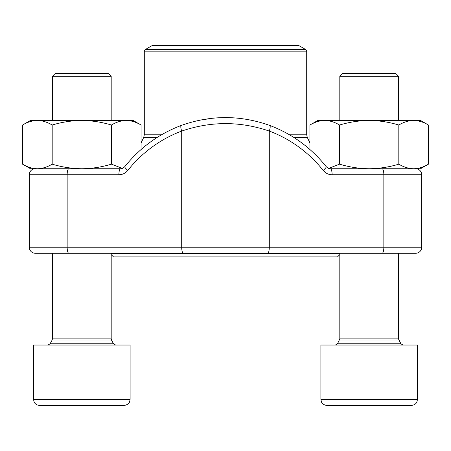 <?xml version="1.0" encoding="UTF-8"?>
<svg xmlns="http://www.w3.org/2000/svg" width="451" height="451" viewBox="0 0 451 451"><rect width="100%" height="100%" fill="white"/><g stroke="black" fill="none" stroke-linecap="round" stroke-linejoin="round"><path stroke-width="0.68" d="M52.429 76.292L55.366 73.355L108.246 73.355L111.188 76.292L52.429 76.292L52.429 120.445M124.07 405.415C128.614 404.936 129.708 401.717 129.595 401.818L130.108 399.377L129.595 401.818C129.708 401.717 128.614 404.936 124.07 405.415L39.547 405.415C35.578 405.246 33.842 401.83 34.124 402.038L33.509 399.377L130.108 399.377L130.108 345.043L33.509 345.043L33.509 399.377L34.124 402.038C33.842 401.83 35.578 405.246 39.547 405.415M85.47 405.415L56.037 405.415M339.812 76.292L342.754 73.355L395.634 73.355L398.571 76.292L339.812 76.292L339.812 120.445M330.132 405.415L326.93 405.415C322.73 405.122 321.247 401.779 321.467 401.948L320.892 399.377L417.491 399.377L416.876 402.038C417.006 401.959 415.726 405.032 411.453 405.415L330.132 405.415M326.93 405.415C322.73 405.122 321.247 401.779 321.467 401.948L320.892 399.377L320.892 345.043L417.491 345.043L417.491 399.377L416.876 402.038C417.006 401.959 415.726 405.032 411.453 405.415M328.61 168.409L339.564 164.164L339.564 125.028C349.226 122.108 359.097 120.58 369.194 120.445C379.285 120.58 389.162 122.108 398.819 125.028C403.651 122.108 408.589 120.58 413.635 120.445C418.68 120.58 423.619 122.108 428.45 125.028L428.45 164.164C423.619 167.09 418.68 168.618 413.635 168.747L420.512 168.747L428.45 164.164L420.512 168.747M339.564 164.164C349.226 167.09 359.097 168.618 369.194 168.747C379.285 168.618 389.162 167.09 398.819 164.164L398.819 125.028M309.933 149.535L309.933 125.028C314.764 122.108 319.703 120.58 324.748 120.445C329.794 120.58 334.732 122.108 339.564 125.028M398.819 164.164C403.651 167.09 408.589 168.618 413.635 168.747L369.194 168.747M317.876 120.445L309.933 125.028L317.876 120.445L420.512 120.445L428.45 125.028L420.512 120.445M121.979 174.345L118.878 174.785L29.281 174.785A6.038 6.038 0 0 1 35.319 168.747A6.038 6.038 0 0 0 29.281 174.785L29.281 247.233L421.719 247.233A6.038 6.038 0 0 1 415.681 253.27L35.319 253.27A6.038 6.038 0 0 1 29.281 247.233M382.166 253.27A6.038 1.686 90 0 0 383.846 247.233L383.846 174.785L421.719 174.785A6.038 6.038 0 0 0 415.681 168.747A6.038 6.038 0 0 1 421.719 174.785L421.719 247.233M330.436 168.747L382.166 168.747A6.038 1.686 -90 0 1 383.846 174.785L332.122 174.785A6.038 1.686 -90 0 0 330.436 168.747C330.222 169.26 328.824 168.567 326.231 166.656A6.038 1.077 141.5 0 1 323.192 170.416C325.554 173.257 328.531 174.712 332.122 174.785M68.834 253.27A6.038 1.686 90 0 1 67.154 247.233L67.154 174.785A6.038 1.686 90 0 1 68.834 168.747L120.564 168.747A6.038 1.686 90 0 0 118.878 174.785C122.486 174.706 125.463 173.246 127.808 170.416A129.803 124.651 -90 0 1 181.702 131.078L181.702 247.233A6.038 1.686 90 0 0 183.382 253.27M46.487 253.27L415.681 253.27M199.962 120.118L213.092 118.173M325.498 172.62L323.192 170.416A129.803 124.651 90 0 0 269.298 131.078C240.067 121.127 210.865 121.127 181.702 131.078A6.038 1.584 69.5 0 1 181.263 125.429C210.758 114.982 240.242 114.982 269.726 125.423A6.038 1.584 110.5 0 1 269.298 131.078L269.298 247.233A6.038 1.686 90 0 1 267.618 253.27M181.426 125.395A6.038 1.584 69.5 0 0 181.274 125.423C158.876 133.913 140.041 147.657 124.769 166.656C122.176 168.567 120.778 169.26 120.564 168.747M269.574 125.395A6.038 1.584 110.5 0 1 269.726 125.423C292.124 133.913 310.959 147.657 326.231 166.656M339.812 254.578L337.495 256.895L113.505 256.895L111.188 254.578L111.188 338.881L113.494 343.775L115.619 345.043M111.188 253.874L339.812 253.874M306.703 51.16L144.297 51.16L145.199 49.593L152.145 45.585L298.855 45.585L305.801 49.593L306.703 51.16L306.703 134.798L307.278 137.363L309.933 143.018M52.181 164.164C61.838 167.09 71.715 168.618 81.806 168.747L30.488 168.747L22.55 164.164C27.381 167.09 32.32 168.618 37.365 168.747C42.411 168.618 47.349 167.09 52.181 164.164L52.181 125.028C61.838 122.108 71.715 120.58 81.806 120.445C91.903 120.58 101.774 122.108 111.436 125.028C116.268 122.108 121.206 120.58 126.252 120.445C131.297 120.58 136.236 122.108 141.067 125.028L141.067 149.535M81.806 168.747C91.903 168.618 101.774 167.09 111.436 164.164L111.436 125.028M30.488 168.747L22.55 164.164L22.55 125.028C27.381 122.108 32.32 120.58 37.365 120.445C42.411 120.58 47.349 122.108 52.181 125.028M111.436 164.164L122.39 168.409M30.488 120.445L22.55 125.028L30.488 120.445L133.124 120.445L141.067 125.028L133.124 120.445M52.525 343.775L113.494 343.775L111.476 340.031L52.141 340.031L50.123 343.775L52.525 343.775M52.429 253.27L52.429 338.881L52.141 340.031L52.429 338.881L111.188 338.881L111.188 253.27M339.812 253.27L339.812 338.881L339.524 340.031L398.859 340.031L398.571 338.881L339.812 338.881L337.506 343.775L400.877 343.775L403.002 345.043M125.502 172.62L123.811 173.641M329.021 174.345L327.189 173.641M35.319 168.747A6.038 6.038 0 0 0 29.281 174.785M124.758 166.667A6.038 1.077 38.5 0 0 127.808 170.416M307.278 137.363L293.714 137.363M157.286 137.363L143.722 137.363L141.067 143.018M144.297 51.16L144.297 134.798L161.503 134.798M289.497 134.798L306.703 134.798M145.199 49.593L305.801 49.593M398.859 340.031L400.877 343.775L398.571 338.881L398.571 253.27M52.141 340.031L50.123 343.775L47.998 345.043M111.188 120.445L111.188 76.292L111.188 120.445M111.188 338.881L111.476 340.031M337.506 343.775L335.381 345.043M398.571 120.445L398.571 76.292M144.297 134.798L143.722 137.363"/></g></svg>
